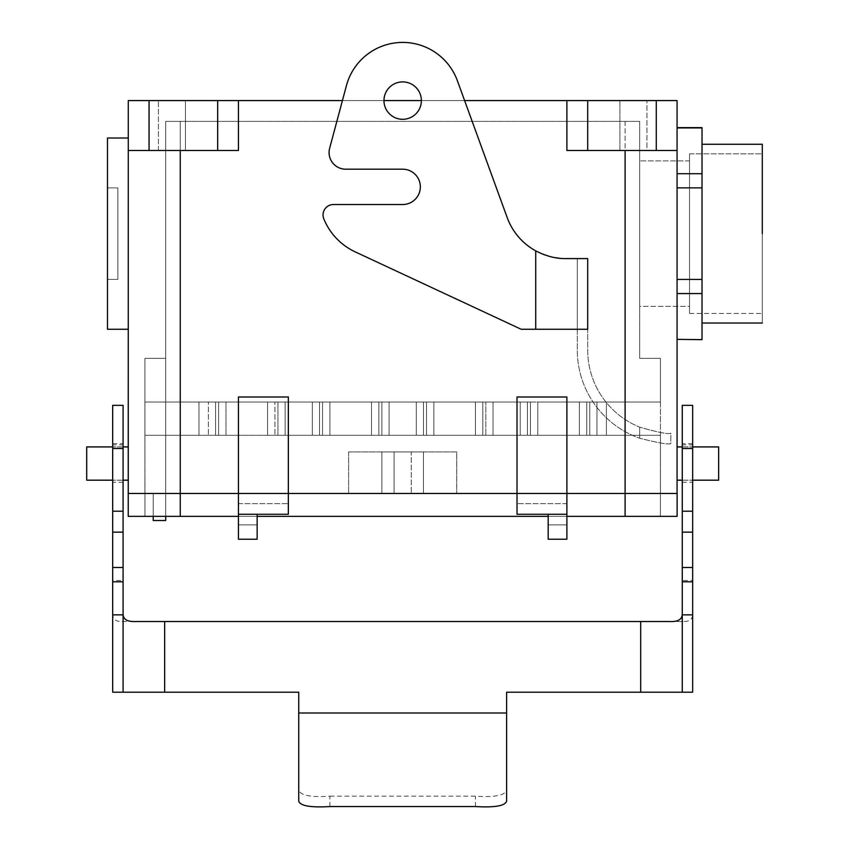 <?xml version="1.0" encoding="UTF-8"?>
<svg xmlns="http://www.w3.org/2000/svg" width="849" height="849" viewBox="0 0 849 849"><rect width="100%" height="100%" fill="white"/><g stroke="black" fill="none" stroke-linecap="round" stroke-linejoin="round"><path stroke-width="0.64" stroke-dasharray="4.25 3.18" d="M107.483 233.645L107.483 138.016L107.483 233.645M107.483 187.905L107.483 279.374L107.483 187.905L107.483 279.374L107.483 187.905L117.884 187.905L117.884 279.374L117.884 187.905L107.483 187.905L117.884 187.905L117.884 279.374L107.483 279.374L117.884 279.374L117.884 187.905L107.483 187.905M348.621 451.912L348.621 493.492L381.88 493.492L381.88 451.912L423.46 451.912L423.46 493.492L381.88 493.492L381.88 451.912L423.46 451.912L423.46 493.492L348.663 493.492L625.097 493.492L517.009 493.492L566.899 493.492L566.899 539.221L566.899 493.492L517.009 493.492L517.009 514.271L517.009 503.669L517.009 514.271L548.189 514.271L548.189 524.873L548.189 514.271L548.189 524.873L548.189 514.271L566.899 514.271L517.009 514.271L548.189 514.271L548.189 539.221L548.189 514.271L517.009 514.271L517.009 503.669L517.009 514.271L548.189 514.271L517.009 514.271L517.009 493.492L566.899 493.492L566.899 396.992L566.899 493.492L625.097 493.492L180.243 493.492L238.452 493.492L238.452 539.221L238.452 396.992L238.452 493.492L288.342 493.492L288.342 514.271L288.342 503.669L288.342 514.271L257.162 514.271L257.162 524.873L257.162 514.271L257.162 524.873L257.162 514.271L238.452 514.271L288.342 514.271L257.162 514.271L257.162 539.221L257.162 514.271L288.342 514.271L288.342 503.669L288.342 514.271L257.162 514.271L288.342 514.271L288.342 493.492L517.009 493.492L517.009 396.992L517.009 493.492L180.243 493.492L677.109 493.492L677.109 516.351L180.243 516.351L677.109 516.351L677.109 493.492L144.903 493.492L144.903 358.363L165.693 358.363L165.693 520.511L153.223 520.511L153.223 493.492L153.223 520.511L165.693 520.511L153.223 520.511L153.223 493.492L165.693 493.492L165.693 520.511L153.223 520.511L153.223 493.492L144.946 493.492L153.223 493.492L153.223 520.511L165.693 520.511L153.223 520.511L153.223 493.492L165.693 493.492L144.946 493.492L348.621 493.492L348.621 451.912L456.72 451.912L456.72 493.492L625.097 493.492L144.903 493.492L165.693 493.492L165.693 520.511L165.693 358.363L144.903 358.363L144.903 493.492L180.243 493.492L180.243 150.496L238.452 150.496L128.273 150.496L128.273 100.596L149.063 100.596L128.273 100.596L128.273 493.492L180.243 493.492L180.243 516.351L660.395 516.351L660.395 493.492L180.243 493.492L180.243 150.496L238.452 150.496L128.273 150.496L180.243 150.496L128.273 150.496L128.273 493.492L180.243 493.492L180.243 516.351L144.946 516.351L625.097 516.351L180.243 516.351L625.097 516.351L625.097 150.496L566.899 150.496L677.067 150.496L677.067 100.596L656.288 100.596L677.067 100.596L677.067 493.492L625.097 493.492L625.097 516.351L625.097 150.496L566.899 150.496L677.067 150.496L625.097 150.496L677.067 150.496L677.067 493.492L625.097 493.492L625.097 516.351L625.097 493.492L677.067 493.492L456.677 493.492L456.72 451.912L348.621 451.912M702.017 323.023L702.017 144.256L702.017 323.023M702.017 293.563L702.017 339.664L677.067 339.345L677.067 127.626L677.067 339.664L677.067 293.563L702.017 293.563L702.017 339.345L677.067 339.664L677.067 279.417L702.017 279.417L702.017 187.862L702.017 279.417L677.067 279.417L677.067 187.862L702.017 187.862L702.017 173.716L702.017 187.862L677.067 187.862L677.067 173.716L702.017 173.716L702.017 127.944L702.017 173.716L677.067 173.716L677.067 127.944L702.017 127.944L677.067 127.626L677.067 293.563L702.017 293.563M677.067 446.924L677.067 480.184L677.067 446.924M128.273 446.924L128.273 480.184L128.273 446.924M128.273 138.016L128.273 329.263L128.273 138.016M689.547 153.871L689.547 313.419L689.547 153.871L762.296 153.871L762.296 313.419L762.296 153.871L762.296 313.419L762.296 153.871L689.547 153.871L689.547 313.419L689.547 153.871M689.547 306.393L689.547 160.886L689.547 306.393L689.547 160.886L689.547 306.393L639.658 306.393L639.658 160.886L639.658 306.393L639.658 160.886L639.658 306.393L689.547 306.393M762.296 144.256L762.296 323.023L762.296 144.256M165.693 516.351L165.693 358.363L144.903 358.363L144.903 402.023L215.582 402.023L215.582 435.282L225.983 435.282L198.953 435.282L198.953 402.023L215.582 402.023L215.582 435.282L198.953 435.282L198.953 402.023L215.582 402.023L215.582 435.282L198.953 435.282L198.953 402.023L215.582 402.023L215.582 435.282L198.953 435.282L198.953 402.023L144.903 402.023L198.953 402.023L198.953 435.282L198.953 402.023L144.903 402.023L180.243 402.023L144.903 402.023L144.903 435.282L198.953 435.282L198.953 402.023L198.953 435.282L144.903 435.282L144.903 493.492L180.243 493.492L128.231 493.492L128.231 516.351L180.243 516.351L144.946 516.351L144.946 493.492L180.243 493.492L128.273 493.492L180.243 493.492L144.903 493.492L144.903 358.363L144.946 516.351L180.243 516.351L180.243 493.492L144.903 493.492L144.903 358.363L165.693 358.363L165.693 121.386L180.243 121.386L165.693 121.386L165.693 358.363L144.903 358.363L144.903 402.023L180.243 402.023L144.903 402.023L144.903 435.282L198.953 435.282L144.903 435.282L144.903 493.492L144.903 358.363L165.693 358.363L144.903 358.363L165.693 358.363L165.693 121.386L180.243 121.386L165.693 121.386L165.693 516.351M86.704 446.924L86.704 480.184L86.704 446.924M123.084 446.924L112.684 446.924L123.084 446.924M718.647 446.924L718.647 480.184L718.647 446.924M682.267 446.924L692.657 446.924L682.267 446.924M288.342 396.992L288.342 493.492L238.452 493.492L288.342 493.492L288.342 396.992M566.899 100.596L566.899 150.496L566.899 100.596L656.288 100.596L587.688 100.596L587.688 150.496L587.688 100.596L566.899 100.596L566.899 150.496L625.097 150.496L566.899 150.496L566.899 100.596L566.899 150.496L566.899 100.596L238.452 100.596L238.452 150.496L238.452 100.596L149.063 100.596L217.662 100.596L217.662 150.496L217.662 100.596L238.452 100.596L238.452 150.496L238.452 100.596L238.452 150.496L180.243 150.496L238.452 150.496L238.452 100.596L566.899 100.596M342.412 100.596L383.96 100.596L342.412 100.596L329.645 148.267L346.456 85.537A58.21 58.21 0 0 1 457.367 80.697L507.182 217.556A62.359 62.359 0 0 0 535.719 250.858L543.434 254.445M421.38 100.596L464.615 100.596L421.38 100.596M402.67 493.492L411.266 493.492L402.67 493.492M411.266 451.912L394.085 451.912L411.266 451.912L394.085 451.912L411.266 451.912L411.266 493.492L411.266 451.912M646.927 150.496L619.908 150.496L646.927 150.496L619.908 150.496L646.927 150.496L619.908 150.496L619.908 100.596L646.927 100.596L619.908 100.596L646.927 100.596L619.908 100.596L646.927 100.596L619.908 100.596L646.927 100.596L619.908 100.596L619.908 150.496L646.927 150.496L619.908 150.496L646.927 150.496L646.927 100.596L646.927 150.496M185.443 100.596L158.413 100.596L185.443 100.596L158.413 100.596L185.443 100.596L158.413 100.596L185.443 100.596L158.413 100.596L185.443 100.596L185.443 150.496L158.413 150.496L185.443 150.496L158.413 150.496L185.443 150.496L185.443 100.596L185.443 150.496L158.413 150.496L185.443 150.496L158.413 150.496L185.443 150.496L185.443 100.596M566.899 516.351L548.189 516.351L566.899 516.351M257.162 516.351L238.452 516.351L257.162 516.351M579.368 402.023L579.368 435.282L589.758 435.282L589.758 402.023L589.758 435.282L606.388 435.282L606.388 402.023L589.758 402.023L589.758 435.282L579.368 435.282L606.388 435.282L606.388 402.023L589.758 402.023L589.758 435.282L606.388 435.282L606.388 402.023L579.368 402.023L579.368 435.282L606.388 435.282L606.388 402.023L579.368 402.023L579.368 435.282L537.788 435.282L579.368 435.282L579.368 402.023L579.368 435.282L579.368 402.023L589.758 402.023L579.368 402.023L579.368 435.282L537.788 435.282L579.368 435.282L579.368 402.023L537.788 402.023L537.788 435.282L537.788 402.023L537.788 435.282L475.429 435.282L485.819 435.282L485.819 402.023L485.819 435.282L537.788 435.282L537.788 402.023L579.368 402.023L537.788 402.023L537.788 435.282L537.788 402.023L537.788 435.282L475.429 435.282L485.819 435.282L485.819 402.023L485.819 435.282L537.788 435.282L537.788 402.023L579.368 402.023M586.733 402.023L596.953 402.023L586.733 402.023L596.953 402.023L586.733 402.023L596.953 402.023L586.733 402.023L596.953 402.023L586.733 402.023L586.733 435.282L596.953 435.282L586.733 435.282L586.733 402.023L586.733 435.282L596.953 435.282L586.733 435.282L596.953 435.282L586.733 435.282L586.733 402.023M527.399 402.023L527.399 435.282L527.399 402.023L475.429 402.023L475.429 435.282L475.429 402.023L475.429 435.282L433.85 435.282L475.429 435.282L475.429 402.023L527.399 402.023L527.399 435.282L527.399 402.023L475.429 402.023L475.429 435.282L475.429 402.023L475.429 435.282L433.85 435.282L475.429 435.282L475.429 402.023L527.399 402.023M482.794 402.023L493.014 402.023L482.794 402.023L493.014 402.023L482.794 402.023L493.014 402.023L482.794 402.023L493.014 402.023L482.794 402.023L482.794 435.282L493.014 435.282L482.794 435.282L482.794 402.023L482.794 435.282L493.014 435.282L482.794 435.282L493.014 435.282L482.794 435.282L482.794 402.023M416.275 402.023L426.495 402.023L416.275 402.023L426.495 402.023L416.275 402.023L426.495 402.023L416.275 402.023L426.495 402.023L416.275 402.023L416.275 435.282L426.495 435.282L416.275 435.282L416.275 402.023L416.275 435.282L426.495 435.282L416.275 435.282L426.495 435.282L416.275 435.282L416.275 402.023M433.85 402.023L433.85 435.282L433.85 402.023L475.429 402.023L433.85 402.023L433.85 435.282L423.46 435.282L433.85 435.282L433.85 402.023L433.85 435.282L433.85 402.023L475.429 402.023L433.85 402.023L433.85 435.282L423.46 435.282L433.85 435.282L433.85 402.023L423.46 402.023L423.46 435.282L423.46 402.023L433.85 402.023L423.46 402.023L423.46 435.282L319.521 435.282L319.521 402.023L319.521 435.282L225.983 435.282L225.983 402.023L225.983 435.282L225.983 402.023L215.582 402.023L225.983 402.023L225.983 435.282L267.552 435.282L225.983 435.282L225.983 402.023L225.983 435.282L225.983 402.023L215.582 402.023L225.983 402.023L225.983 435.282L267.552 435.282L267.552 402.023L225.983 402.023L267.552 402.023L267.552 435.282L267.552 402.023L267.552 435.282L329.911 435.282L319.521 435.282L319.521 402.023L319.521 435.282L267.552 435.282L267.552 402.023L225.983 402.023L267.552 402.023L267.552 435.282L267.552 402.023L267.552 435.282L329.911 435.282L329.911 402.023L277.952 402.023L277.952 435.282L277.952 402.023L267.552 402.023L329.911 402.023L329.911 435.282L329.911 402.023L329.911 435.282L371.491 435.282L329.911 435.282L329.911 402.023L277.952 402.023L277.952 435.282L277.952 402.023L267.552 402.023L329.911 402.023L329.911 435.282L329.911 402.023L329.911 435.282L371.491 435.282L371.491 402.023L329.911 402.023L371.491 402.023L371.491 435.282L371.491 402.023L371.491 435.282L423.46 435.282L423.46 402.023L433.85 402.023M660.437 402.023L606.388 402.023L660.437 402.023L606.388 402.023L606.388 435.282L606.388 402.023L606.388 435.282L606.388 402.023L660.437 402.023L660.437 435.282L606.388 435.282L660.437 435.282L660.437 493.492L625.097 493.492L625.097 435.282L660.437 435.282L660.437 358.363L660.437 402.023L625.097 402.023L660.437 402.023L660.395 516.351L625.097 516.351L625.097 435.282L660.437 435.282L606.388 435.282L660.437 435.282L660.437 493.492L660.437 358.363L660.437 402.023L180.243 402.023L660.437 402.023M625.097 121.386L639.658 121.386L639.658 358.363L660.437 358.363L639.658 358.363L639.658 121.386L180.243 121.386L180.243 402.023L625.097 402.023L180.243 402.023L180.243 121.386L180.243 402.023L180.243 121.386L639.658 121.386L639.658 358.363L660.437 358.363L639.658 358.363L639.658 121.386L180.243 121.386L625.097 121.386L625.097 402.023L625.097 121.386M520.204 402.023L530.434 402.023L520.204 402.023L530.434 402.023L520.204 402.023L530.434 402.023L520.204 402.023L530.434 402.023L520.204 402.023L520.204 435.282L530.434 435.282L520.204 435.282L530.434 435.282L520.204 435.282L520.204 402.023L520.204 435.282L530.434 435.282L520.204 435.282L530.434 435.282L520.204 435.282L520.204 402.023M285.137 402.023L274.917 402.023L285.137 402.023L274.917 402.023L285.137 402.023L274.917 402.023L285.137 402.023L274.917 402.023L285.137 402.023L285.137 435.282L274.917 435.282L285.137 435.282L285.137 402.023L285.137 435.282L274.917 435.282L285.137 435.282L274.917 435.282L285.137 435.282L285.137 402.023M218.618 402.023L208.398 402.023L218.618 402.023L208.398 402.023L218.618 402.023L208.398 402.023L218.618 402.023L208.398 402.023L218.618 402.023L218.618 435.282L208.398 435.282L218.618 435.282L218.618 402.023L218.618 435.282L208.398 435.282L218.618 435.282L208.398 435.282L218.618 435.282L218.618 402.023M322.556 402.023L312.336 402.023L322.556 402.023L312.336 402.023L322.556 402.023L312.336 402.023L322.556 402.023L312.336 402.023L322.556 402.023L322.556 435.282L312.336 435.282L322.556 435.282L322.556 402.023L322.556 435.282L312.336 435.282L322.556 435.282L312.336 435.282L322.556 435.282L322.556 402.023M389.075 402.023L378.856 402.023L389.075 402.023L378.856 402.023L389.075 402.023L378.856 402.023L389.075 402.023L378.856 402.023L389.075 402.023L389.075 435.282L378.856 435.282L389.075 435.282L389.075 402.023L389.075 435.282L378.856 435.282L389.075 435.282L378.856 435.282L389.075 435.282L389.075 402.023M381.88 402.023L381.88 435.282L371.491 435.282L371.491 402.023L329.911 402.023L371.491 402.023L371.491 435.282L371.491 402.023L371.491 435.282L423.46 435.282L381.88 435.282L381.88 402.023L371.491 402.023L423.46 402.023L381.88 402.023L381.88 435.282L381.88 402.023L371.491 402.023L423.46 402.023L381.88 402.023M180.243 435.282L144.903 435.282L180.243 435.282L144.903 435.282L180.243 435.282L180.243 493.492L128.231 493.492L128.231 516.351L180.243 516.351L180.243 435.282L180.243 493.492L180.243 435.282L660.437 435.282L180.243 435.282M123.084 444.844L123.084 482.264L123.084 444.844L112.684 444.844L112.684 482.264L112.684 444.844M123.084 405.344L123.084 692.222M164.653 621.542L164.653 692.222L112.684 692.222L112.684 613.816C112.577 619.165 115.772 621.744 122.267 621.542L640.687 621.542L640.687 692.222L692.657 692.222L692.657 580.504L682.267 580.504L682.267 692.222M506.609 801.201L506.609 692.222L640.687 692.222M669.405 621.542L683.074 621.542C689.568 621.744 692.763 619.165 692.657 613.816M682.267 444.844L682.267 482.264L682.267 444.844L692.657 444.844L692.657 482.264L692.657 444.844M683.074 621.542L640.687 621.542M298.731 801.201L298.731 692.222L164.653 692.222M329.911 806.55L329.911 796.16C310.681 797.444 300.291 795.417 298.731 790.09M329.911 796.16L475.429 796.16C494.659 797.444 505.049 795.417 506.609 790.09M112.684 532.153L123.084 532.153M112.684 613.816L112.684 580.504L123.084 580.504M122.267 621.542L135.946 621.542M112.684 405.344L112.684 580.504M692.657 532.153L682.267 532.153M692.657 405.344L692.657 580.504M692.657 567.493L682.267 567.493M682.267 405.344L682.267 580.504M117.884 279.374L107.483 279.374L117.884 279.374M180.243 150.496L128.273 150.496L180.243 150.496M625.097 150.496L677.067 150.496L625.097 150.496M619.908 150.496L619.908 100.596L619.908 150.496M586.733 435.282L596.953 435.282L586.733 435.282M482.794 435.282L493.014 435.282L482.794 435.282M416.275 435.282L426.495 435.282L416.275 435.282M274.917 435.282L285.137 435.282L274.917 435.282L274.917 402.023L274.917 435.282M208.398 435.282L218.618 435.282L208.398 435.282L208.398 402.023L208.398 435.282M322.556 435.282L312.336 435.282L322.556 435.282M389.075 435.282L378.856 435.282L389.075 435.282M660.395 516.351L660.395 493.492L660.395 516.351M144.946 516.351L144.946 493.492L144.946 516.351M402.67 81.886A18.71 18.71 0 0 1 418.875 109.956A18.71 18.71 0 0 1 386.475 109.956A18.71 18.71 0 0 1 402.67 81.886A18.71 18.71 0 0 1 418.875 109.956A18.71 18.71 0 0 1 386.475 109.956A18.71 18.71 0 0 1 402.67 81.886A18.71 18.71 0 0 1 418.875 109.956A18.71 18.71 0 0 1 386.475 109.956A18.71 18.71 0 0 1 402.67 81.886M559.746 258.298L565.784 258.584C556.127 258.786 546.109 256.207 535.719 250.858L535.719 329.263L521.159 329.263L355.232 251.888A62.359 62.359 0 0 1 323.809 218.84A10.39 10.39 0 0 1 333.434 204.535L402.67 204.535L333.434 204.535A10.39 10.39 0 0 0 323.809 218.84A10.39 10.39 0 0 1 333.434 204.535L402.67 204.535A17.67 17.67 0 0 0 420.34 186.865A17.67 17.67 0 0 0 402.67 169.195A17.67 17.67 0 0 1 420.34 186.865A17.67 17.67 0 0 1 402.67 204.535A17.67 17.67 0 0 0 420.34 186.865A17.67 17.67 0 0 0 402.67 169.195L345.702 169.195A16.63 16.63 0 0 1 329.645 148.267L346.456 85.537A58.21 58.21 0 0 1 457.367 80.697L507.182 217.556A62.359 62.359 0 0 0 535.719 250.858C546.82 256.377 556.838 258.945 565.784 258.584L587.688 258.584L587.688 329.263L521.159 329.263L355.232 251.888A62.359 62.359 0 0 1 323.809 218.84A62.359 62.359 0 0 0 355.232 251.888L521.159 329.263L577.288 329.263L577.288 350.053A93.549 93.549 0 0 0 639.658 438.243C658.293 442.945 668.683 444.727 670.837 443.592L670.837 433.202C668.641 434.486 658.24 432.459 639.658 427.132A83.149 83.149 0 0 1 587.688 350.053L587.688 329.263L577.288 329.263L577.288 350.053A93.549 93.549 0 0 0 639.658 438.243C658.293 442.945 668.683 444.727 670.837 443.592L670.837 433.202C668.641 434.486 658.24 432.459 639.658 427.132A83.149 83.149 0 0 1 587.688 350.053L587.688 329.263L535.719 329.263L535.719 250.858A62.359 62.359 0 0 1 507.182 217.556L457.367 80.697A58.21 58.21 0 0 0 346.456 85.537M577.288 258.584L577.288 329.263L577.288 258.584L565.784 258.584L577.288 258.584M550.311 256.642L555.214 257.682M345.702 169.195A16.63 16.63 0 0 1 329.645 148.267A16.63 16.63 0 0 0 345.702 169.195L402.67 169.195L345.702 169.195M656.288 150.496L656.288 100.596L656.288 150.496M149.063 150.496L149.063 100.596L149.063 150.496M298.731 713.001L506.609 713.001M475.429 806.55L475.429 796.16M112.684 443.645L123.084 443.645M692.657 443.645L682.267 443.645M625.097 435.282L625.097 493.492L625.097 435.282M180.243 516.351L180.243 493.492L180.243 516.351M639.658 438.243L639.658 427.132L639.658 438.243M535.719 250.858L535.719 329.263M689.547 313.419L762.296 313.419L689.547 313.419M689.547 160.886L639.658 160.886L689.547 160.886M123.084 480.184L112.684 480.184L123.084 480.184M682.267 480.184L692.657 480.184L682.267 480.184M566.899 503.669L517.009 503.669L566.899 503.669M566.899 524.873L548.189 524.873L566.899 524.873M238.452 524.873L257.162 524.873L238.452 524.873M238.452 503.669L288.342 503.669L238.452 503.669M394.085 451.912L394.085 493.492L394.085 451.912M158.413 150.496L158.413 100.596L158.413 150.496M596.953 435.282L596.953 402.023L596.953 435.282M493.014 435.282L493.014 402.023L493.014 435.282M426.495 435.282L426.495 402.023L426.495 435.282M530.434 435.282L530.434 402.023L530.434 435.282M312.336 435.282L312.336 402.023L312.336 435.282M378.856 435.282L378.856 402.023L378.856 435.282M682.267 482.264L692.657 482.264M123.084 482.264L112.684 482.264"/><path stroke-width="1.27" d="M107.483 329.263L107.483 138.016L128.273 138.016L107.483 138.016L107.483 329.263L128.273 329.263L107.483 329.263M702.017 127.944L677.067 127.626L702.017 127.626L702.017 173.716L702.017 127.944L677.067 127.944L702.017 127.944M702.017 187.862L702.017 173.716L677.067 173.716L702.017 173.716L702.017 279.417L702.017 187.862L677.067 187.862L702.017 187.862M702.017 293.563L702.017 279.417L677.067 279.417L702.017 279.417L702.017 339.345L702.017 293.563L677.067 293.563L702.017 293.563M702.017 339.664L677.067 339.345L702.017 339.664M677.067 150.496L677.067 100.596L656.288 100.596L677.067 100.596L677.067 493.492L677.067 150.496L656.288 150.496L677.067 150.496M128.273 493.492L128.273 100.596L149.063 100.596L128.273 100.596L128.273 150.496L149.063 150.496L128.273 150.496L128.231 516.351L180.243 516.351L128.231 516.351L128.231 493.492L180.243 493.492L128.231 493.492M762.296 233.645L762.296 144.256L762.296 233.645M702.017 323.023L762.296 323.023L702.017 323.023M153.223 516.351L153.223 520.511L165.693 520.511L165.693 516.351L165.693 520.511L153.223 520.511L153.223 516.351M86.704 480.184L86.704 446.924L112.684 446.924L86.704 446.924L86.704 480.184L112.684 480.184L86.704 480.184M128.273 446.924L123.084 446.924L128.273 446.924M718.647 480.184L718.647 446.924L692.657 446.924L718.647 446.924L718.647 480.184L692.657 480.184L718.647 480.184M677.067 446.924L682.267 446.924L677.067 446.924M288.342 493.492L288.342 396.992L238.452 396.992L238.452 493.492L180.243 493.492L180.243 150.496L180.243 516.351L238.452 516.351L180.243 516.351L180.243 493.492L238.452 493.492L238.452 396.992L288.342 396.992L288.342 493.492L238.452 493.492L238.452 514.271L238.452 493.492L288.342 493.492L288.342 514.271L257.162 514.271L257.162 539.221L257.162 514.271L238.452 514.271L238.452 539.221L238.452 514.271L288.342 514.271L288.342 493.492L517.009 493.492L517.009 396.992L566.899 396.992L566.899 493.492L566.899 396.992L517.009 396.992L517.009 493.492L566.899 493.492L566.899 514.271L566.899 493.492L625.097 493.492L288.342 493.492M342.412 100.596L238.452 100.596L238.452 150.496L238.452 100.596L217.662 100.596L342.412 100.596L346.456 85.537A58.21 58.21 0 0 1 457.367 80.697L507.182 217.556A62.359 62.359 0 0 0 535.719 250.858L535.719 329.263L521.159 329.263L355.232 251.888A62.359 62.359 0 0 1 323.809 218.84A10.39 10.39 0 0 1 333.434 204.535L402.67 204.535A17.67 17.67 0 0 0 420.34 186.865A17.67 17.67 0 0 0 402.67 169.195L345.702 169.195A16.63 16.63 0 0 1 329.645 148.267L346.456 85.537M383.96 100.596L421.38 100.596L383.96 100.596M464.615 100.596L656.288 100.596L587.688 100.596L587.688 150.496L656.288 150.496L656.288 100.596L656.288 150.496L566.899 150.496L587.688 150.496L587.688 100.596L566.899 100.596L566.899 150.496L566.899 100.596L464.615 100.596M517.009 514.271L517.009 493.492L517.009 514.271L548.189 514.271L548.189 539.221L548.189 514.271L566.899 514.271L566.899 539.221L566.899 514.271L517.009 514.271M217.662 100.596L149.063 100.596L217.662 100.596L217.662 150.496L149.063 150.496L149.063 100.596L149.063 150.496L238.452 150.496L217.662 150.496L217.662 100.596M677.109 516.351L566.899 516.351L677.109 516.351L677.109 493.492L625.097 493.492L625.097 150.496L625.097 516.351L625.097 493.492L677.109 493.492L677.109 516.351M548.189 516.351L257.162 516.351L548.189 516.351M123.084 448.484L123.084 405.344L112.684 405.344L112.684 448.484L123.084 448.484L123.084 567.493L112.684 567.493L123.084 567.493L123.084 692.222L298.731 692.222L298.731 801.201C300.323 805.903 310.713 807.686 329.911 806.55L475.429 806.55C494.627 807.686 505.028 805.903 506.609 801.201L506.609 692.222L682.267 692.222L682.267 567.493L692.657 567.493L692.657 581.798L682.267 581.798M123.084 613.816C122.999 619.324 127.286 621.903 135.946 621.542L640.687 621.542L640.687 692.222M682.267 613.816C682.341 619.324 678.054 621.903 669.405 621.542L640.687 621.542M682.267 692.222L692.657 692.222L692.657 581.798M682.267 532.153L692.657 532.153L692.657 405.344L682.267 405.344L682.267 567.493M123.084 692.222L112.684 692.222L112.684 532.153L123.084 532.153M112.684 532.153L112.684 448.484M692.657 532.153L692.657 567.493M543.434 254.445L550.311 256.642M555.214 257.682L559.746 258.298M535.719 329.263L587.688 329.263L587.688 258.584L565.784 258.584C556.127 258.786 546.109 256.207 535.719 250.858M402.67 81.886A18.71 18.71 0 0 1 418.875 109.956A18.71 18.71 0 0 1 386.475 109.956A18.71 18.71 0 0 1 402.67 81.886M164.653 621.542L164.653 692.222M298.731 713.001L506.609 713.001M692.657 614.846L682.267 614.846M692.657 511.215L682.267 511.215M112.684 581.798L123.084 581.798M112.684 511.215L123.084 511.215M112.684 614.846L123.084 614.846M692.657 448.484L682.267 448.484M702.017 144.256L762.296 144.256L702.017 144.256M128.273 480.184L123.084 480.184L128.273 480.184M677.067 480.184L682.267 480.184L677.067 480.184M566.899 539.221L548.189 539.221L566.899 539.221M238.452 539.221L257.162 539.221L238.452 539.221"/></g></svg>
